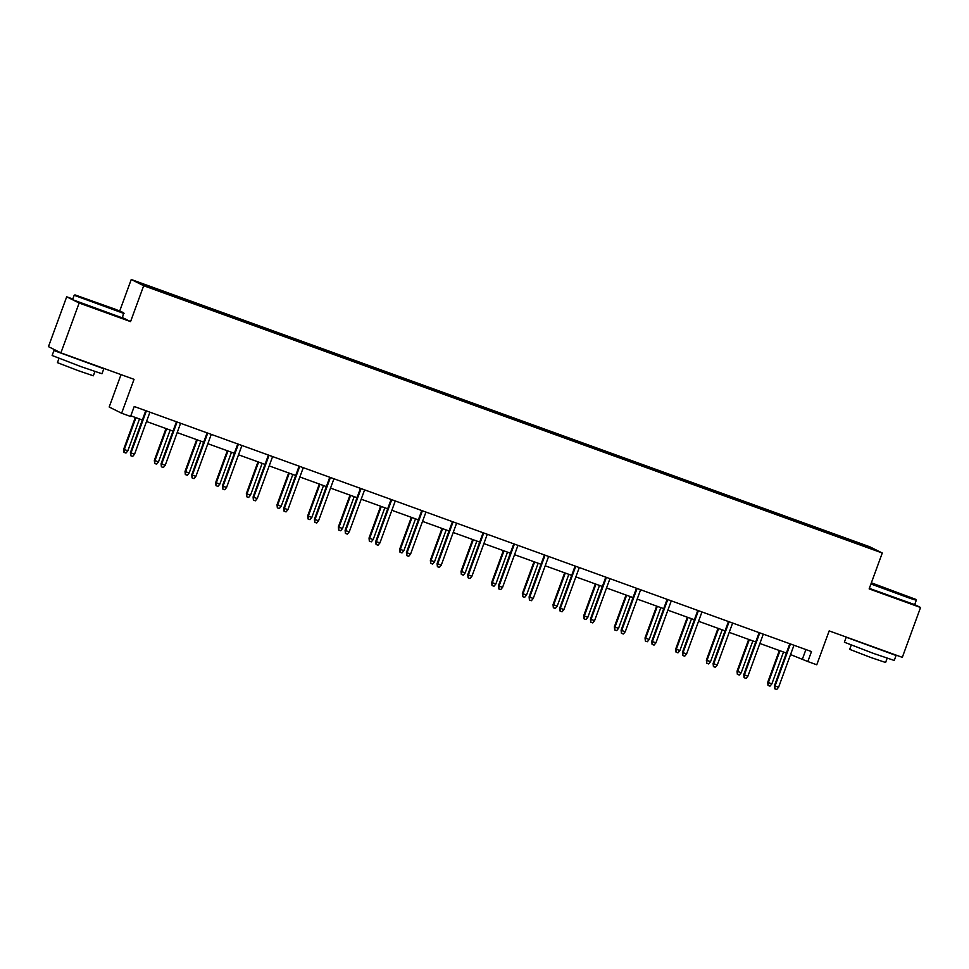 <?xml version="1.0" encoding="UTF-8"?>
<svg xmlns="http://www.w3.org/2000/svg" width="969" height="969" viewBox="0 0 969 969"><rect width="100%" height="100%" fill="white"/><g stroke="black" fill="none" stroke-linecap="round" stroke-linejoin="round"><path stroke-width="1.45" d="M72.808 299.009L66.691 296.805L79.143 303.006L130.561 321.611L143.691 285.722L882.274 553.008L869.145 588.898L920.55 607.502L914.7 604.583M920.55 607.502L902.309 657.357L829.173 630.892L816.77 664.782L807.831 661.548L811.477 651.58L134.219 406.495L130.573 416.464L121.634 413.23L134.037 379.327L60.902 352.861L48.45 346.648L66.691 296.805M79.143 303.006L60.902 352.861M121.028 374.615L109.182 407.016L121.634 413.23M119.72 310.976L131.239 279.508L869.823 546.795L882.274 553.008M177.048 297.301L176.043 296.054L185.866 299.615L185.539 300.535M830.881 534.076L831.027 533.241L865.826 545.838L871.143 548.49L714.795 492.07L183.613 299.833L147.688 286.679L142.37 284.026L177.17 296.623M143.691 285.722L131.239 279.508M186.847 301.008L185.866 299.615M186.993 300.184L216.535 310.71L216.208 311.63M217.516 312.103L216.535 310.71M217.662 311.279L247.204 321.817L246.877 322.725M248.185 323.198L247.204 321.817M248.33 322.374L277.873 332.912L277.546 333.821M278.854 334.305L277.873 332.912M278.999 333.469L308.542 344.007L308.203 344.928M309.523 345.4L308.542 344.007M309.668 344.576L339.211 355.114L338.871 356.023M340.192 356.495L339.211 355.114M340.337 355.671L369.879 366.209L369.54 367.118M370.861 367.59L369.879 366.209M371.006 366.767L400.548 377.304L400.209 378.225M401.529 378.697L400.548 377.304M401.675 377.874L431.217 388.399L430.878 389.32M432.186 389.792L431.217 388.399M432.344 388.969L461.886 399.507L461.547 400.415M462.855 400.887L461.886 399.507M463.012 400.064L492.555 410.602L492.216 411.51M493.524 411.995L493.681 411.159L492.555 410.602M493.681 411.159L523.224 421.697L522.885 422.617M524.193 423.09L523.224 421.697M524.35 422.266L553.893 432.792L553.553 433.712M554.862 434.185L553.893 432.792M555.019 433.361L584.549 443.899L584.222 444.807M585.53 445.28L584.549 443.899M585.688 444.456L615.218 454.994L614.891 455.902M616.199 456.387L615.218 454.994M616.345 455.551L645.887 466.089L645.56 467.01M646.868 467.482L645.887 466.089M647.013 466.658L676.556 477.196L676.229 478.105M677.537 478.577L676.556 477.196M677.682 477.753L707.225 488.291L706.898 489.2M708.206 489.684L707.225 488.291M708.351 488.848L737.894 499.386L737.554 500.307M738.875 500.779L737.894 499.386M739.02 499.956L768.562 510.481L768.223 511.402M769.543 511.874L768.562 510.481M769.689 511.051L799.231 521.588L798.892 522.497M800.212 522.969L799.231 521.588M800.358 522.146L829.9 532.684L829.561 533.592M831.027 533.241L829.9 532.684M207.717 308.396L207.838 307.718M238.386 319.504L238.507 318.813M269.043 330.599L269.176 329.92M299.712 341.694L299.845 341.015M330.381 352.801L330.514 352.11M361.049 363.896L361.183 363.218M391.718 374.991L391.839 374.313M422.387 386.086L422.508 385.408M453.056 397.193L453.177 396.503M483.725 408.288L483.846 407.61M514.394 419.383L514.515 418.705M545.062 430.49L545.184 429.8M575.731 441.585L575.852 440.895M606.4 452.68L606.521 452.002M637.069 463.776L637.19 463.097M667.738 474.883L667.859 474.192M698.395 485.978L698.528 485.299M729.063 497.073L729.197 496.394M759.732 508.168L759.866 507.49M790.401 519.275L790.534 518.585M821.07 530.37L821.191 529.692M790.547 654.572L807.831 661.548M130.815 415.822L142.346 419.989M146.525 421.503L173.015 431.096M177.194 432.598L203.684 442.191M207.85 443.705L234.353 453.286M238.519 454.8L265.022 464.381M269.188 465.895L295.69 475.488M299.857 476.99L326.359 486.583M330.526 488.097L357.028 497.678M361.195 499.192L387.697 508.786M391.864 510.288L418.366 519.881M422.532 521.383L449.035 530.976M453.201 532.49L479.691 542.071M483.87 543.585L510.36 553.178M514.539 554.68L541.029 564.273M545.208 565.787L571.698 575.368M575.877 576.882L602.367 586.475M606.546 587.977L633.036 597.57M637.202 599.072L663.704 608.665M667.871 610.179L694.373 619.76M698.54 621.274L725.042 630.867M729.209 632.369L755.711 641.962M759.878 643.477L786.38 653.058M805.905 649.569L802.489 658.896M865.075 546.298L865.826 545.838M130.561 321.611L122.53 317.614M789.796 643.731L774.449 685.664L775.055 685.967L790.425 643.961M778.591 687.251L776.714 689.492L774.752 688.777L775.055 685.967L778.591 687.251L793.962 645.245M774.752 688.777L774.449 685.664M771.857 683.896L769.992 686.137L768.017 685.422L767.714 682.309L771.857 683.896L783.521 652.028M768.017 685.422L768.32 682.612L779.984 650.744M767.714 682.309L779.342 650.514M871.167 583.362L915.899 599.411L871.361 582.817M915.899 599.411L916.286 600.247L910.351 598.442L870.937 583.98M893.624 591.55L879.404 586.075L893.624 591.55M890.608 653.118L896.071 655.48L894.254 660.458L873.529 653.433L844.387 642.217L846.216 637.227L847.596 637.554M896.071 655.48L846.216 637.227M887.144 658.254L885.593 662.493L870.671 657.442L849.692 649.363L851.242 645.124M916.286 600.247L914.675 604.632L869.338 588.365M884.806 651.023L857.65 641.199M103.429 305.865L123.644 312.708L114.887 309.087L74.988 294.903L103.429 305.865M124.032 313.52L74.177 295.279L72.566 299.675L122.421 317.917L123.644 312.708M101.37 304.835L87.149 299.36L101.37 304.835M98.353 366.415L103.816 368.765L101.987 373.755L81.263 366.73L52.132 355.502L53.949 350.524L59.739 352.28M103.816 368.765L53.949 350.524M94.889 371.551L93.339 375.79L78.416 370.727L57.437 362.648L58.988 358.409M92.552 364.32L65.395 354.484M759.127 632.636L743.78 674.569L744.386 674.872L759.757 632.866M747.923 676.144L746.057 678.385L744.083 677.682L744.386 674.872L747.923 676.144L763.293 634.15M744.083 677.682L743.78 674.569M728.458 621.541L713.111 663.474L713.717 663.765L729.088 621.771M717.254 665.049L715.388 667.29L713.414 666.575L713.717 663.765L717.254 665.049L732.625 623.043M713.414 666.575L713.111 663.474M741.188 672.789L739.323 675.03L737.348 674.327L737.046 671.214L741.188 672.789L752.852 640.933M737.348 674.327L737.651 671.517L749.316 639.649M737.046 671.214L748.674 639.419M710.519 661.694L708.654 663.935L706.692 663.22L706.377 660.107L710.519 661.694L722.184 629.826M706.692 663.22L706.982 660.41L718.647 628.554M706.377 660.107L718.017 628.324M697.789 610.434L682.442 652.367L683.048 652.67L698.419 610.664M686.585 653.954L684.72 656.195L682.745 655.48L683.048 652.67L686.585 653.954L701.956 611.948M682.745 655.48L682.442 652.367M679.85 650.599L677.985 652.84L676.023 652.125L675.708 649.012L679.85 650.599L691.515 618.731M676.023 652.125L676.314 649.315L687.978 617.447M675.708 649.012L687.348 617.217M667.12 599.339L651.774 641.272L652.379 641.575L667.75 599.569M655.916 642.859L654.051 645.1L652.076 644.385L652.379 641.575L655.916 642.859L671.287 600.853M652.076 644.385L651.774 641.272M649.182 639.504L647.316 641.744L645.354 641.03L645.039 637.917L649.182 639.504L660.846 607.636M645.354 641.03L645.645 638.22L657.309 606.352M645.039 637.917L656.679 606.122M636.451 588.244L621.105 630.177L621.71 630.48L637.081 588.474M625.247 631.752L623.382 633.992L621.42 633.29L621.71 630.48L625.247 631.752L640.618 589.746M621.42 633.29L621.105 630.177M618.513 628.396L616.647 630.637L614.685 629.935L614.37 626.822L618.513 628.396L630.177 596.529M614.685 629.935L614.976 627.125L626.64 595.257M614.37 626.822L626.01 595.027M605.782 577.149L590.436 619.07L591.042 619.373L606.412 577.367M594.578 620.657L592.713 622.897L590.751 622.183L591.042 619.373L594.578 620.657L609.949 578.65M590.751 622.183L590.436 619.07M587.844 617.301L585.979 619.542L584.016 618.828L583.701 615.715L587.844 617.301L599.508 585.433M584.016 618.828L584.307 616.018L595.971 584.15M583.701 615.715L595.341 583.932M575.114 566.041L559.767 607.975L560.373 608.278L575.743 566.271M563.91 609.562L562.044 611.802L560.082 611.088L560.373 608.278L563.91 609.562L579.28 567.555M560.082 611.088L559.767 607.975M557.187 606.206L555.31 608.447L553.347 607.733L553.033 604.62L557.187 606.206L568.839 574.338M553.347 607.733L553.638 604.922L565.302 573.054M553.033 604.62L564.673 572.824M544.445 554.946L529.098 596.88L529.704 597.183L545.075 555.176M533.241 598.467L531.375 600.707L529.413 599.993L529.704 597.183L533.241 598.467L548.611 556.46M529.413 599.993L529.098 596.88M526.518 595.099L524.641 597.34L522.679 596.638L522.364 593.525L526.518 595.099L538.17 563.243M522.679 596.638L522.969 593.827L534.634 561.959M522.364 593.525L534.004 561.729M513.776 543.851L498.429 585.785L499.035 586.088L514.406 544.081M502.572 587.359L500.707 589.6L498.744 588.886L499.035 586.088L502.572 587.359L517.955 545.353M498.744 588.886L498.429 585.785M495.849 584.004L493.972 586.245L492.01 585.53L491.707 582.43L495.849 584.004L507.502 552.136M492.01 585.53L492.313 582.72L503.965 550.864M491.707 582.43L503.335 550.634M483.107 532.744L467.761 574.678L468.366 574.98L483.737 532.974M471.915 576.264L470.038 578.505L468.075 577.79L468.366 574.98L471.915 576.264L487.286 534.258M468.075 577.79L467.761 574.678M465.181 572.909L463.303 575.15L461.341 574.435L461.038 571.322L465.181 572.909L476.845 541.041M461.341 574.435L461.644 571.625L473.296 539.757M461.038 571.322L472.666 539.527M452.438 521.649L437.092 563.583L437.697 563.885L453.08 521.879M441.246 565.169L439.369 567.41L437.407 566.695L437.697 563.885L441.246 565.169L456.617 523.163M437.407 566.695L437.092 563.583M434.512 561.814L432.634 564.055L430.672 563.34L430.369 560.227L434.512 561.814L446.176 529.946M430.672 563.34L430.975 560.53L442.627 528.662M430.369 560.227L441.997 528.432M421.769 510.554L406.435 552.487L407.041 552.79L422.411 510.784M410.577 554.062L408.7 556.303L406.738 555.6L407.041 552.79L410.577 554.062L425.948 512.068M406.738 555.6L406.435 552.487M403.843 550.707L401.978 552.948L400.003 552.245L399.7 549.132L403.843 550.707L415.507 518.839M400.003 552.245L400.306 549.435L411.97 517.567M399.7 549.132L411.328 517.337M391.101 499.459L375.766 541.38L376.372 541.683L391.742 499.689M379.909 542.967L378.031 545.208L376.069 544.493L376.372 541.683L379.909 542.967L395.279 500.961M376.069 544.493L375.766 541.38M373.174 539.612L371.309 541.853L369.334 541.138L369.032 538.025L373.174 539.612L384.838 507.744M369.334 541.138L369.637 538.328L381.301 506.46M369.032 538.025L380.66 506.242M360.444 488.352L345.097 530.285L345.703 530.588L361.074 488.582M349.24 531.872L347.362 534.113L345.4 533.398L345.703 530.588L349.24 531.872L364.61 489.866M345.4 533.398L345.097 530.285M342.505 528.517L340.64 530.758L338.666 530.043L338.363 526.93L342.505 528.517L354.169 496.649M338.666 530.043L338.968 527.233L350.633 495.365M338.363 526.93L349.991 495.135M329.775 477.257L314.428 519.19L315.034 519.493L330.405 477.487M318.571 520.777L316.706 523.018L314.731 522.303L315.034 519.493L318.571 520.777L333.942 478.771M314.731 522.303L314.428 519.19M311.836 517.422L309.971 519.65L307.997 518.948L307.694 515.835L311.836 517.422L323.501 485.554M307.997 518.948L308.299 516.138L319.964 484.27M307.694 515.835L319.334 484.04M299.106 466.162L283.76 508.095L284.365 508.398L299.736 466.392M287.902 509.67L286.037 511.911L284.062 511.208L284.365 508.398L287.902 509.67L303.273 467.664M284.062 511.208L283.76 508.095M281.167 506.315L279.302 508.555L277.34 507.841L277.025 504.74L281.167 506.315L292.832 474.447M277.34 507.841L277.631 505.043L289.295 473.175M277.025 504.74L288.665 472.945M268.437 455.055L253.091 496.988L253.696 497.291L269.067 455.285M257.233 498.575L255.368 500.816L253.393 500.101L253.696 497.291L257.233 498.575L272.604 456.569M253.393 500.101L253.091 496.988M250.499 495.22L248.633 497.46L246.671 496.746L246.356 493.633L250.499 495.22L262.163 463.352M246.671 496.746L246.962 493.936L258.626 462.068M246.356 493.633L257.996 461.838M237.768 443.959L222.422 485.893L223.027 486.196L238.398 444.19M226.564 487.48L224.699 489.72L222.725 489.006L223.027 486.196L226.564 487.48L241.935 445.474M222.725 489.006L222.422 485.893M219.83 484.125L217.964 486.365L216.002 485.651L215.687 482.538L219.83 484.125L231.494 452.257M216.002 485.651L216.293 482.841L227.957 450.973M215.687 482.538L227.327 450.742M207.1 432.864L191.753 474.798L192.359 475.101L207.729 433.095M195.895 476.373L194.03 478.613L192.068 477.911L192.359 475.101L195.895 476.373L211.266 434.378M192.068 477.911L191.753 474.798M189.161 473.017L187.296 475.258L185.333 474.556L185.018 471.443L189.161 473.017L200.825 441.161M185.333 474.556L185.624 471.746L197.288 439.878M185.018 471.443L196.659 439.647M176.431 421.769L161.084 463.703L161.69 463.994L177.061 421.999M165.227 465.277L163.361 467.518L161.399 466.804L161.69 463.994L165.227 465.277L180.597 423.271M161.399 466.804L161.084 463.703M158.492 461.922L156.627 464.163L154.665 463.448L154.35 460.336L158.492 461.922L170.156 430.054M154.665 463.448L154.955 460.638L166.62 428.782M154.35 460.336L165.99 428.552M145.762 410.662L130.415 452.596L131.021 452.898L146.392 410.892M134.558 454.182L132.692 456.423L130.73 455.709L131.021 452.898L134.558 454.182L149.929 412.176M130.73 455.709L130.415 452.596M127.835 450.827L125.958 453.068L123.996 452.353L123.681 449.241L127.835 450.827L139.488 418.959M123.996 452.353L124.286 449.543L135.951 417.675M123.681 449.241L135.321 417.445M74.988 294.903L74.177 295.279"/></g></svg>
